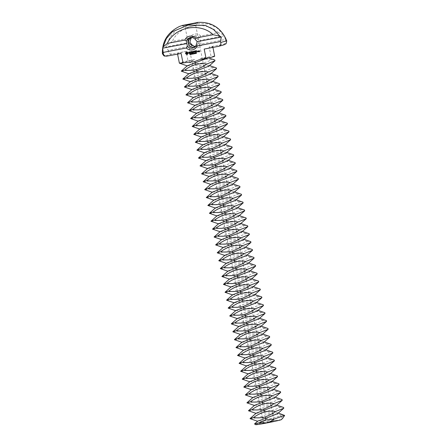 <?xml version="1.0" encoding="UTF-8"?>
<svg xmlns="http://www.w3.org/2000/svg" width="447" height="447" viewBox="0 0 447 447"><rect width="100%" height="100%" fill="white"/><g stroke="black" fill="none" stroke-linecap="round" stroke-linejoin="round"><path stroke-width="0.34" stroke-dasharray="2.23 1.68" d="M254.539 423.929L275.682 420.325L257.561 421.247M255.617 424.65A13.427 0.536 168.8 0 1 255.84 424.477A13.427 0.536 168.8 0 1 262.545 422.767M281.342 419.66L275.682 420.325M263.601 423.002L274.039 420.979L263.601 423.002M250.069 418.66L259.042 417.604L269.781 418.884L280.252 415.922L282.7 418.303M256.17 413.201L277.486 412.726L277.665 413.637M284.421 415.123L281.185 415.051L280.252 415.922M281.683 415.162C273.676 412.86 266.127 413.676 259.042 417.604M194.858 46.929L196.557 46.549L198.999 41.996L198.027 43.979L193.959 47.578M248.504 410.765L257.478 409.703C265.484 412.005 273.033 411.195 280.118 407.267L283.627 407.485M254.606 405.3L275.922 404.831L276.101 405.742M280.118 407.267C272.111 404.965 264.563 405.775 257.478 409.703M195.356 46.415A5.375 5.263 -112.5 0 0 200.675 43.007L199.585 37.481A5.375 5.263 -112.5 0 0 191.69 37.559M190.908 37.548L192.45 36.615C196.037 35.922 198.082 37.017 198.585 39.889C198.999 42.063 197.937 39.129 196.909 38.643C195.177 37.14 193.037 36.732 190.489 37.425L189.914 37.71M246.94 402.864L255.913 401.808C263.92 404.11 271.469 403.295 278.554 399.372L282.063 399.59M253.041 397.405L274.357 396.93L274.536 397.841M278.554 399.372C270.547 397.07 262.998 397.88 255.913 401.808M189.846 42.348L165.72 46.924L168.234 50.321L191.31 45.946A6.984 6.839 -112.5 0 0 202.301 43.862L200.675 43.007M202.301 43.862L225.377 39.487L224.327 35.81L200.2 40.386M223.461 34.665L224.327 35.81M223.411 34.726L218.203 32.653L200.742 35.967L199.585 37.481M200.742 35.967A6.984 6.839 -112.5 0 0 189.746 38.051L172.285 41.359L166.591 45.605L165.72 46.924M190.768 39.152L189.746 38.051M191.31 45.946L191.869 44.678M185.287 27.507L195.73 25.479L185.287 27.507M245.375 394.969L254.349 393.913C262.355 396.215 269.904 395.399 276.989 391.471L280.498 391.695M251.477 389.51L272.793 389.035L272.972 389.946M276.989 391.471C268.982 389.169 261.434 389.985 254.349 393.913M179.705 63.306L188.679 62.245L194.708 59.574L187.991 60.842L186.12 51.366L172.022 54.042C169.849 54.221 168.586 53.305 168.245 51.293L168.234 50.321M223.461 34.631L217.102 28.005L208.972 23.92L191.836 23.54L175.928 30.279L169.927 37.101L166.591 45.605M225.377 39.487L225.741 40.392C226.188 42.387 225.372 43.694 223.288 44.32L209.19 46.996L211.068 56.467L200.1 58.551L214.828 60.027M188.679 62.245C196.686 64.547 204.234 63.737 211.319 59.809M218.203 32.653C204.927 20.003 179.767 24.775 172.285 41.359M243.811 387.074L252.784 386.012C260.797 388.314 268.34 387.504 275.425 383.576L278.934 383.8M249.918 381.609L271.228 381.14L271.413 382.051M275.425 383.576C267.418 381.274 259.875 382.09 252.784 386.012M214.677 56.193A17.992 0.721 -11.2 0 0 211.068 56.467M198.971 59.881L208.034 57.635L200.1 58.551M207.492 57.568L207.302 58.278L208.034 57.635M204.19 49.064A17.992 0.721 -11.2 0 0 212.806 46.717A17.992 0.721 -11.2 0 0 209.19 46.996M187.371 65.737L208.688 65.268L208.866 66.178M185.689 62.401L179.677 63.256M187.991 60.842A17.992 0.721 -11.2 0 0 179.7 62.977A17.992 0.721 -11.2 0 0 179.376 63.183M194.708 59.574L179.772 63.189M186.12 51.366A17.992 0.721 -11.2 0 0 177.822 53.5A17.992 0.721 -11.2 0 0 177.504 53.707A17.992 0.721 -11.2 0 0 181.113 53.433M187.908 53.567L188.193 53.394M187.55 54.31L187.651 54.009M188.93 52.036L189.282 51.969M189.612 52.087L189.332 51.947M189.578 53.232L189.02 53.182M189.813 52.724L188.908 52.55M189.897 53.148L189.863 52.707M189.623 53.389L189.947 53.132M190.796 51.679L189.908 51.835M190.64 53.171L190.489 51.891M191.953 51.461L191.165 51.612M191.372 52.238L191.327 51.735M192.249 52.891L191.551 52.858L191.456 52.377M191.919 52.131L191.422 52.215M193.869 52.511L193.668 51.204M192.473 51.405L193.182 52.137M193.238 52.344L193.562 51.528M192.707 52.78L192.601 51.718M194.886 50.986L194.043 51.064M194.21 51.701L194.16 51.198M194.758 51.595L194.261 51.679M194.311 52.478L194.289 51.841M195.54 52.193L195.339 50.897M196.574 50.667L195.691 50.751M195.898 51.377L195.853 50.874M196.445 51.276L195.948 51.36M196.809 52.025L196.077 52.003L195.976 51.517M198.11 51.791L198.094 51.031L197.529 51.07M198.434 51.696L198.664 51.019M190.07 53.947L190.21 54.556M189.919 54.484L190.288 54.428M190.4 53.83L190.875 53.836L190.763 54.171M191.081 53.763L191.199 54.355M190.986 53.718L191.506 54.171M191.35 53.651L191.612 54.277M191.651 53.936L191.987 53.942M192.283 53.528L192.428 54.137M192.132 54.065L192.501 54.009M199.407 50.712L198.982 50.79M199.675 51.645L199.552 50.757M199.546 51.573L199.111 51.539M192.953 53.4L192.825 53.83L193.288 53.908M193.238 53.294L193.646 53.238L193.953 53.83M194.361 53.07L194.708 53.629M193.858 53.517L194.199 53.523M195.021 52.992L195.356 53.567M195.501 52.852L195.842 53.411M196.155 52.774L196.49 53.349M242.246 379.179L251.225 378.117C259.232 380.419 266.775 379.609 273.866 375.681L277.369 375.899M248.353 373.714L269.664 373.239L269.848 374.15M273.866 375.681C265.853 373.379 258.31 374.189 251.225 378.117M181.27 71.202L190.243 70.14C198.25 72.442 205.799 71.632 212.884 67.704L216.387 67.927M212.884 67.704C204.877 65.402 197.328 66.217 190.243 70.14M188.936 73.638L210.252 73.163L210.431 74.073M187.265 53.701L186.371 53.517L186.539 52.606M198.049 51.629L197.647 51.198M199.457 51.098L199.105 50.924M194.479 53.109L194.652 53.618M195.618 52.891L195.786 53.4M240.682 371.278L249.661 370.222C257.668 372.524 265.216 371.708 272.301 367.78L275.805 368.004M246.789 365.819L268.105 365.344L268.284 366.255M272.301 367.78C264.294 365.478 256.746 366.294 249.661 370.222M182.829 79.097L191.808 78.041C199.815 80.343 207.363 79.527 214.448 75.599L217.952 75.822M214.448 75.599C206.436 73.297 198.893 74.113 191.808 78.041M190.5 81.533L211.811 81.058L211.995 81.969M239.123 363.383L248.096 362.321C256.103 364.623 263.652 363.813 270.737 359.885L274.246 360.109M245.224 357.918L266.541 357.449L266.719 358.36M270.737 359.885C262.73 357.583 255.181 358.399 248.096 362.321M184.393 86.992L193.367 85.936C201.379 88.238 208.922 87.422 216.007 83.5L219.516 83.718M216.007 83.5C208 81.198 200.457 82.008 193.367 85.936M192.059 89.428L213.375 88.959L213.56 89.869M237.558 355.488L246.532 354.426C254.539 356.728 262.087 355.918 269.172 351.99L272.681 352.208M243.66 350.023L264.976 349.554L265.155 350.465M269.172 351.99C261.165 349.688 253.617 350.498 246.532 354.426M185.958 94.893L194.931 93.831C202.944 96.133 210.487 95.323 217.572 91.395L221.081 91.613M217.572 91.395C209.565 89.093 202.016 89.903 194.931 93.831M193.624 97.329L214.94 96.854L215.119 97.764M235.994 347.587L244.967 346.531C252.974 348.833 260.523 348.017 267.608 344.095L271.117 344.313M242.095 342.128L263.412 341.653L263.59 342.564M267.608 344.095C259.601 341.793 252.052 342.603 244.967 346.531M187.522 102.788L196.496 101.732C204.502 104.034 212.051 103.218 219.136 99.29L222.645 99.513M219.136 99.29C211.129 96.988 203.581 97.804 196.496 101.732M195.188 105.224L216.504 104.749L216.683 105.66M234.429 339.692L243.403 338.636C251.415 340.932 258.958 340.122 266.043 336.194L269.552 336.418M240.536 334.233L261.847 333.758L262.031 334.669M266.043 336.194C258.036 333.892 250.488 334.708 243.403 338.636M189.087 110.683L198.06 109.627C206.067 111.929 213.616 111.113 220.701 107.191L224.21 107.409M220.701 107.191C212.694 104.889 205.145 105.699 198.06 109.627M196.753 113.119L218.069 112.65L218.248 113.56M232.865 331.797L241.844 330.735C249.851 333.037 257.394 332.227 264.484 328.299L267.988 328.517M238.972 326.332L260.283 325.863L260.467 326.774M264.484 328.299C256.472 325.997 248.929 326.807 241.844 330.735M190.651 118.584L199.625 117.522C207.631 119.824 215.18 119.014 222.265 115.086L225.774 115.304M222.265 115.086C214.258 112.784 206.71 113.594 199.625 117.522M198.317 121.014L219.633 120.545L219.812 121.455M231.3 323.896L240.279 322.84C248.286 325.142 255.835 324.326 262.92 320.404L266.423 320.622M237.407 318.437L258.724 317.962L258.902 318.873M262.92 320.404C254.907 318.102 247.364 318.912 240.279 322.84M192.21 126.479L201.189 125.417C209.196 127.719 216.745 126.909 223.83 122.981L227.333 123.204M223.83 122.981C215.817 120.679 208.274 121.495 201.189 125.417M199.882 128.915L221.192 128.44L221.377 129.351M229.741 316.001L238.715 314.945C246.722 317.247 254.27 316.431 261.355 312.503L264.864 312.727M235.843 310.542L257.159 310.067L257.338 310.978M261.355 312.503C253.348 310.201 245.8 311.017 238.715 314.945M193.774 134.374L202.754 133.318C210.76 135.62 218.304 134.804 225.394 130.876L228.898 131.1M225.394 130.876C217.382 128.58 209.839 129.39 202.754 133.318M201.446 136.81L222.757 136.335L222.941 137.246M228.177 308.106L237.15 307.044C245.157 309.346 252.706 308.536 259.791 304.608L263.3 304.832M234.278 302.641L255.595 302.172L255.773 303.083M259.791 304.608C251.784 302.306 244.235 303.122 237.15 307.044M195.339 142.275L204.313 141.213C212.325 143.515 219.868 142.705 226.953 138.777L230.462 138.995M226.953 138.777C218.946 136.475 211.397 137.285 204.313 141.213M203.005 144.705L224.321 144.236L224.5 145.146M226.612 300.211L235.586 299.149C243.593 301.451 251.141 300.641 258.226 296.713L261.735 296.931M232.714 294.746L254.03 294.271L254.209 295.182M258.226 296.713C250.219 294.411 242.671 295.221 235.586 299.149M196.903 150.17L205.877 149.108C213.884 151.41 221.433 150.6 228.518 146.672L232.027 146.895M228.518 146.672C220.511 144.37 212.962 145.186 205.877 149.108M204.57 152.606L225.886 152.131L226.065 153.042M225.048 292.31L234.021 291.254C242.034 293.556 249.577 292.74 256.662 288.812L260.171 289.036M231.149 286.851L252.466 286.376L252.65 287.287M256.662 288.812C248.655 286.51 241.106 287.326 234.021 291.254M198.468 158.065L207.442 157.009C215.448 159.311 222.997 158.495 230.082 154.567L233.591 154.791M230.082 154.567C222.075 152.265 214.526 153.081 207.442 157.009M206.134 160.501L227.45 160.026L227.629 160.937M223.483 284.415L232.462 283.353C240.469 285.655 248.012 284.845 255.097 280.917L258.606 281.141M229.59 278.95L250.901 278.481L251.085 279.392M255.097 280.917C247.09 278.615 239.547 279.431 232.462 283.353M200.032 165.96L209.006 164.904C217.013 167.206 224.562 166.39 231.647 162.468L235.156 162.686M231.647 162.468C223.64 160.166 216.091 160.976 209.006 164.904M207.699 168.396L229.015 167.927L229.194 168.837M221.919 276.52L230.898 275.458C238.905 277.76 246.453 276.95 253.538 273.022L257.042 273.24M228.026 271.055L249.342 270.586L249.521 271.497M253.538 273.022C245.526 270.72 237.983 271.53 230.898 275.458M201.591 173.861L210.571 172.799C218.577 175.101 226.126 174.291 233.211 170.363L236.714 170.581M233.211 170.363C225.199 168.061 217.655 168.871 210.571 172.799M209.263 176.297L230.574 175.822L230.758 176.733M220.36 268.619L229.333 267.563C237.34 269.865 244.889 269.049 251.974 265.127L255.477 265.345M226.461 263.16L247.778 262.685L247.956 263.596M251.974 265.127C243.967 262.825 236.418 263.635 229.333 267.563M203.156 181.756L212.135 180.7C220.142 183.002 227.685 182.186 234.776 178.258L238.279 178.482M234.776 178.258C226.763 175.956 219.22 176.772 212.135 180.7M210.828 184.192L232.138 183.717L232.323 184.628M218.795 260.724L227.769 259.668C235.776 261.964 243.324 261.154 250.409 257.226L253.918 257.45M224.897 255.265L246.213 254.79L246.392 255.701M250.409 257.226C242.403 254.924 234.854 255.74 227.769 259.668M204.72 189.651L213.694 188.595C221.706 190.897 229.25 190.081 236.334 186.159L239.843 186.377M236.334 186.159C228.328 183.857 220.784 184.667 213.694 188.595M212.386 192.087L233.703 191.618L233.882 192.528M217.231 252.829L226.204 251.767C234.211 254.069 241.76 253.259 248.845 249.331L252.354 249.549M223.332 247.364L244.649 246.895L244.827 247.806M248.845 249.331C240.838 247.029 233.289 247.839 226.204 251.767M206.285 197.552L215.258 196.49C223.265 198.792 230.814 197.982 237.899 194.054L241.408 194.272M237.899 194.054C229.892 191.752 222.343 192.562 215.258 196.49M213.951 199.982L235.267 199.513L235.446 200.424M215.666 244.928L224.64 243.872C232.652 246.174 240.195 245.358 247.28 241.436L250.789 241.654M221.768 239.469L243.084 238.994L243.263 239.905M247.28 241.436C239.274 239.134 231.725 239.944 224.64 243.872M207.849 205.447L216.823 204.385C224.83 206.687 232.379 205.877 239.463 201.949L242.972 202.173M239.463 201.949C231.457 199.647 223.908 200.463 216.823 204.385M215.515 207.883L236.832 207.408L237.011 208.319M214.102 237.033L223.075 235.977C231.088 238.279 238.631 237.463 245.716 233.535L249.225 233.759M220.209 231.574L241.52 231.099L241.704 232.01M245.716 233.535C237.709 231.233 230.166 232.049 223.075 235.977M209.414 213.342L218.387 212.286C226.394 214.588 233.943 213.772 241.028 209.844L244.537 210.068M241.028 209.844C233.021 207.542 225.472 208.358 218.387 212.286M217.08 215.778L238.396 215.303L238.575 216.214M212.537 229.138L221.516 228.076C229.523 230.378 237.066 229.568 244.157 225.64L247.66 225.864M218.644 223.673L239.961 223.204L240.14 224.115M244.157 225.64C236.145 223.338 228.601 224.154 221.516 228.076M210.973 221.243L219.952 220.181C227.959 222.483 235.508 221.673 242.592 217.745L246.096 217.963M242.592 217.745C234.586 215.443 227.037 216.253 219.952 220.181M168.245 51.293A32.732 1.313 -11.2 0 0 162.971 52.852M226.595 40.509A32.732 1.313 -11.2 0 0 225.741 40.392M218.287 46.387A29.809 1.196 -11.2 0 0 223.288 44.32M172.022 54.042A29.809 1.196 -11.2 0 0 166.44 55.657A29.809 1.196 -11.2 0 0 167.016 56.11M277.486 412.726L278.352 413.028M188.461 44.085L263.501 423.069M198.999 41.996L274.039 420.979M275.922 404.831L276.788 405.133M193.372 47.863L194.596 47.36M196.557 46.549L197.775 46.041M189.271 37.928L190.489 37.425M192.45 36.615L193.674 36.112M274.357 396.93L275.223 397.232M182.186 25.563L185.198 27.574L188.047 41.973M197.747 22.479L195.73 25.49L198.585 39.889M272.793 389.035L273.659 389.337M271.228 381.14L272.094 381.442M212.94 47.404L212.806 46.717M177.582 54.104L177.504 53.707M208.732 57.931L207.497 57.501M269.664 373.239L270.536 373.541M208.688 65.268L209.554 65.569M268.105 365.344L268.971 365.646M210.252 73.163L211.118 73.464M266.541 357.449L267.407 357.751M211.811 81.058L212.677 81.36M264.976 349.554L265.842 349.856M213.375 88.959L214.242 89.26M263.412 341.653L264.278 341.955M214.94 96.854L215.806 97.155M261.847 333.758L262.713 334.06M216.504 104.749L217.371 105.051M260.283 325.863L261.149 326.165M218.069 112.65L218.935 112.951M258.724 317.962L259.59 318.264M219.633 120.545L220.5 120.846M257.159 310.067L258.025 310.369M221.192 128.44L222.058 128.742M255.595 302.172L256.461 302.474M222.757 136.335L223.623 136.637M254.03 294.271L254.896 294.573M224.321 144.236L225.187 144.537M252.466 286.376L253.332 286.678M225.886 152.131L226.752 152.433M250.901 278.481L251.767 278.783M227.45 160.026L228.316 160.328M249.342 270.586L250.208 270.888M229.015 167.927L229.881 168.228M247.778 262.685L248.644 262.987M230.574 175.822L231.445 176.124M246.213 254.79L247.079 255.092M232.138 183.717L233.004 184.019M244.649 246.895L245.515 247.197M233.703 191.618L234.569 191.919M243.084 238.994L243.95 239.296M235.267 199.513L236.133 199.815M241.52 231.099L242.386 231.401M236.832 207.408L237.698 207.71M239.961 223.204L240.827 223.506M238.396 215.303L239.262 215.605"/><path stroke-width="0.67" d="M259.422 422.711L266.272 423.058C268.764 422.599 271.329 421.281 273.966 419.102L265.658 419.968L259.422 422.711L254.539 423.929L257.735 421.096L265.859 418.241L265.06 416.934C260.975 417.945 257.159 418.135 253.611 417.509L250.069 418.66L257.779 421.32M273.966 419.102L284.616 415.447L282.7 418.303L281.141 419.767A13.427 0.536 168.8 0 1 266.272 423.058A13.427 0.536 168.8 0 1 255.617 424.65L254.539 423.929M281.141 419.767L281.928 419.141M276.788 405.133L283.627 407.485L283.772 408.245L275.542 411.497C271.994 410.866 268.178 411.061 264.099 412.073C260.053 413.469 256.561 415.285 253.611 417.509M275.223 397.232L282.063 399.59L282.213 400.344L276.101 405.742L256.17 413.201L250.052 418.599M283.772 408.245L277.665 413.637L265.859 418.241L265.658 419.968M284.616 415.447L278.352 413.028M193.959 47.578L190.009 46.795L188.461 44.085L188.383 43.136L194.858 46.929M275.542 411.497C272.597 413.721 269.1 415.531 265.06 416.934M252.047 409.614C254.997 407.39 258.489 405.574 262.534 404.172C266.613 403.16 270.429 402.971 273.977 403.596C271.033 405.82 267.535 407.636 263.495 409.039C259.411 410.05 255.595 410.24 252.047 409.614L248.504 410.765L256.215 413.425M273.659 389.337L280.498 391.695L280.649 392.449L274.536 397.841L254.606 405.3L248.487 410.704M186.846 43.588L187.466 46.499A5.375 5.263 -112.5 0 0 196.272 44.829L197.2 41.627L195.183 39.297A5.375 5.263 -112.5 0 0 186.365 40.968L186.846 43.588L162.719 48.164L163.244 53.361C163.585 55.372 164.842 56.288 167.016 56.11L181.113 53.433L182.991 62.91L194.696 61.574L198.971 59.881L206.061 58.535L204.19 49.064L218.287 46.387C220.371 45.762 221.187 44.454 220.74 42.459L220.377 41.554L197.3 45.929L196.272 44.829M191.69 37.559A5.375 5.263 -112.5 0 0 190.768 39.152L189.846 42.348L191.869 44.678A5.375 5.263 -112.5 0 0 195.356 46.415M189.914 37.71C188.271 38.923 187.651 40.342 188.047 41.973L188.316 42.8C188.293 41.04 189.159 39.291 190.908 37.548M250.482 401.713C253.432 399.489 256.93 397.679 260.97 396.277C265.054 395.265 268.87 395.075 272.419 395.701C269.468 397.925 265.971 399.735 261.931 401.138C257.846 402.149 254.03 402.345 250.482 401.713L246.94 402.864L254.65 405.53M282.213 400.344L273.977 403.596M272.094 381.442L278.934 383.8L279.084 384.554L272.972 389.946L253.041 397.405L246.928 402.803M187.466 46.499L186.31 48.013A6.984 6.839 -112.5 0 0 197.3 45.929M186.31 48.013L163.233 52.388M186.365 40.968L184.745 40.118L167.284 43.426L163.054 47.069L162.719 48.164M197.2 41.627L221.326 37.051L219.851 36.157L213.197 34.721L195.741 38.034L195.183 39.297M195.741 38.034A6.984 6.839 -112.5 0 0 184.745 40.118M221.326 37.051L220.377 41.554M248.923 393.818C251.868 391.594 255.366 389.784 259.405 388.382C263.49 387.37 267.306 387.175 270.854 387.806C267.904 390.03 264.412 391.84 260.366 393.243C256.287 394.254 252.471 394.444 248.923 393.818L245.375 394.969L253.086 397.629M280.649 392.449L272.419 395.701M270.536 373.541L277.369 375.899L277.52 376.653L271.413 382.051L251.477 389.51L245.364 394.908M162.971 52.852A32.732 1.313 -11.2 0 0 162.384 53.227L162.44 53.69C163.479 55.517 164.233 56.3 164.697 56.043L167.016 56.11M220.74 42.459A32.732 1.313 -11.2 0 0 226.595 40.509L226.718 40.951C226.461 43.041 226.07 44.052 225.539 43.99C224.349 44.633 225.456 44.504 218.488 46.343L218.287 46.387M186.36 51.936L185.561 52.936L185.639 53.651L186.639 54.484L187.55 54.31L188.137 52.93L187.07 51.869L186.203 52.02L185.622 53.4L186.69 54.461L187.366 54.4M188.93 52.036L188.718 52.718L189.718 53.087L188.919 53.361L189.606 53.405L189.813 52.724L188.813 52.355L189.662 52.187L188.93 52.036M189.796 51.953L190.282 51.941L190.618 53.21L190.439 51.913L190.897 51.746L189.796 51.953L190.333 51.925L190.64 53.171M191.953 51.461L191.104 51.707L191.456 53.053L192.305 52.807L191.5 52.88L191.405 52.394L192.02 52.198L191.372 52.238L191.277 51.757L191.953 51.461M193.132 52.154L192.333 51.472L192.59 52.752L192.551 51.735L193.182 52.394L193.517 51.55L193.808 52.606L193.618 51.226L193.132 52.154L193.462 51.215M194.886 50.986L193.942 51.165L194.289 52.517L194.238 51.858L194.853 51.656L194.21 51.701L194.115 51.215L194.886 50.986M195.289 50.913L195.479 52.288L195.289 50.913M196.574 50.667L195.63 50.846L195.976 52.198L196.825 51.953L196.026 52.025L195.926 51.539L196.54 51.338L195.898 51.377L195.803 50.897L196.574 50.667M198.11 51.791L198.043 51.053L197.485 51.075L197.552 51.818L198.11 51.791M198.345 50.997L198.407 51.735L198.826 51.008L198.345 50.997M190.355 54.327L189.88 54.573L190.266 54.361L189.841 53.975L190.238 53.891L189.886 54.104L190.355 54.327M190.305 53.975L189.914 54.02M190.232 54.467L190.003 53.891M190.243 54.545L189.919 54.484M190.863 53.947L190.528 54.489L190.4 53.83L190.863 53.947M191.562 54.294L191.031 53.78L191.065 54.389L191.07 53.701L191.456 54.188L191.433 53.634L191.562 54.294L191.031 53.78M191.936 53.964L191.651 53.936L191.936 53.964M192.568 53.908L192.098 54.154L192.478 53.936L192.054 53.556L192.456 53.472L192.098 53.679L192.568 53.908M192.517 53.556L192.126 53.595M192.333 54.087L192.216 53.472M192.456 54.121L192.132 54.065M199.407 50.712L198.881 50.891L198.96 51.293L199.435 51.282L199.144 51.824L199.675 51.645L199.407 50.712M193.238 53.931L192.696 53.897L192.763 53.389L193.143 53.467L192.752 53.517L192.836 53.919L193.238 53.931M193.188 53.444L192.813 53.456M193.143 53.992L192.746 53.875L192.892 53.344M193.903 53.852L193.367 53.953L193.238 53.294L193.903 53.852M194.708 53.355L194.367 53.69L194.261 53.171L194.708 53.355M194.758 53.606L194.417 53.668L194.417 53.053M194.149 53.545L193.858 53.517L194.149 53.545M195.305 53.584L194.953 53.651L195.043 52.947L195.305 53.584L194.993 53.573M195.076 53.556L195.026 52.942M195.847 53.137L195.501 53.472L195.4 52.953L195.847 53.137M195.892 53.389L195.551 53.456L195.551 52.841M196.44 53.372L196.088 53.439L196.177 52.735L196.44 53.372L196.127 53.361M196.211 53.344L196.16 52.724M182.32 25.457L197.747 22.479C197.932 22.847 182.158 25.971 182.186 25.563L182.32 25.457M163.054 47.069L166.362 38.576L172.296 31.782L188.036 25.11L205.335 25.418L213.532 29.48L219.851 36.157M213.197 34.721C199.926 22.071 174.766 26.842 167.284 43.426M247.359 385.923C250.303 383.699 253.801 381.883 257.841 380.481C261.925 379.469 265.741 379.279 269.29 379.905C266.339 382.129 262.847 383.945 258.802 385.348C254.723 386.359 250.907 386.549 247.359 385.923L243.811 387.074L251.521 389.734M279.084 384.554L270.854 387.806M268.971 365.646L275.805 368.004L275.955 368.758L269.848 374.15L249.918 381.609L243.799 387.013M206.061 58.535A17.992 0.721 -11.2 0 0 214.677 56.193L212.94 47.404M207.335 58.25L187.371 65.737L181.253 71.14L188.98 73.861M208.732 57.931L214.828 60.027L214.973 60.781L208.866 66.178L188.936 73.638L182.817 79.035L190.545 81.762M179.677 63.256L187.416 65.966M214.973 60.781L206.743 64.033C203.798 66.257 200.301 68.073 196.261 69.475C192.176 70.486 188.36 70.676 184.812 70.05L181.253 71.14M177.582 54.104L179.376 63.183A17.992 0.721 -11.2 0 0 182.991 62.91M188.964 52.025L188.768 52.696L189.724 52.847L189.528 53.254M189.277 52.137L189.606 52.215M189.003 52.187L189.327 52.115M188.975 53.204L189.623 53.389M190.439 51.913L190.841 51.83M191.21 51.601L191.411 52.969L192.249 52.891M191.277 51.757L191.992 51.606M191.405 52.394L191.964 52.277M192.428 51.388L192.707 52.78M193.517 51.55L193.758 52.517M192.551 51.735L193.154 52.344M194.115 51.215L194.825 51.07M194.043 51.064L194.311 52.478M194.238 51.858L194.797 51.74M195.222 50.863L195.507 52.249M195.803 50.897L196.518 50.751M195.73 50.746L195.931 52.115L196.769 52.036M195.926 51.539L196.484 51.422M197.647 51.88L198.116 51.779M197.423 51.17L197.602 51.796M198.272 50.947L198.434 51.696M190.612 54.461L190.45 53.819M191.148 54.361L190.986 53.718M191.456 54.188L191.405 53.64M198.982 50.79L199.502 51.595M199.144 51.824L199.619 51.723M193.892 53.841L193.4 53.674M193.45 53.925L193.288 53.282M184.812 70.05C187.762 67.827 191.255 66.011 195.3 64.608C199.379 63.597 203.195 63.407 206.743 64.033M245.794 378.022C248.744 375.798 252.237 373.988 256.276 372.586C260.361 371.574 264.177 371.384 267.725 372.01C264.775 374.234 261.283 376.05 257.243 377.447C253.158 378.458 249.342 378.654 245.794 378.022L242.246 379.179L249.962 381.839M277.52 376.653L269.29 379.905M267.407 357.751L274.246 360.109L274.391 360.863L268.284 366.255L248.353 373.714L242.235 379.112M186.377 77.946C189.327 75.722 192.819 73.911 196.859 72.509C200.943 71.498 204.76 71.302 208.308 71.933C205.357 74.157 201.865 75.968 197.825 77.37C193.741 78.381 189.925 78.571 186.377 77.946L182.817 79.035M209.554 65.569L216.387 67.927L216.538 68.682L208.308 71.933M216.538 68.682L210.431 74.073L190.5 81.533L184.393 86.992L192.104 89.657M186.773 52.511L187.539 53.294L186.723 53.819L186.22 53.037L187.03 52.517M197.647 51.198L198.049 51.629L197.697 51.707L197.647 51.198M199.105 50.924L199.457 51.098L199.105 50.924M194.54 53.668L194.367 53.159M195.674 53.45L195.501 52.942M244.23 370.127C247.18 367.903 250.672 366.093 254.712 364.691C258.796 363.679 262.613 363.484 266.161 364.115C263.216 366.339 259.718 368.149 255.678 369.552C251.594 370.563 247.778 370.753 244.23 370.127L240.682 371.278L248.398 373.943M275.955 368.758L267.725 372.01M265.842 349.856L272.681 352.208L272.832 352.968L266.719 358.36L246.789 365.819L240.67 371.217M187.941 85.841C190.886 83.617 194.384 81.807 198.423 80.404C202.508 79.393 206.324 79.203 209.872 79.829C206.922 82.052 203.43 83.863 199.39 85.265C195.305 86.277 191.489 86.472 187.941 85.841L184.382 86.93M211.118 73.464L217.952 75.822L218.102 76.577L209.872 79.829M218.102 76.577L211.995 81.969L192.059 89.428L185.958 94.893L193.668 97.552M186.98 52.534L187.259 52.612M197.596 51.221L197.954 51.142M197.904 51.159L197.999 51.651M199.055 50.941L199.407 50.863M242.665 362.232C245.615 360.008 249.108 358.192 253.153 356.79C257.232 355.778 261.048 355.588 264.596 356.22C261.651 358.438 258.154 360.254 254.114 361.657C250.029 362.668 246.213 362.858 242.665 362.232L239.123 363.383L246.833 366.043M274.391 360.863L266.161 364.115M264.278 341.955L271.117 344.313L271.268 345.067L265.155 350.465L245.224 357.918L239.106 363.322M189.506 93.741C192.45 91.518 195.948 89.702 199.988 88.299C204.072 87.288 207.889 87.098 211.437 87.724C208.486 89.948 204.994 91.764 200.949 93.166C196.87 94.177 193.054 94.367 189.506 93.741L185.946 94.831M212.677 81.36L219.516 83.718L219.667 84.472L211.437 87.724M219.667 84.472L213.56 89.869L193.624 97.329L187.522 102.788L195.233 105.447M241.101 354.331C244.051 352.107 247.549 350.297 251.588 348.895C255.673 347.883 259.483 347.693 263.037 348.319C260.087 350.543 256.589 352.359 252.549 353.761C248.465 354.767 244.649 354.963 241.101 354.331L237.558 355.488L245.269 358.148M272.832 352.968L264.596 356.22M262.713 334.06L269.552 336.418L269.703 337.172L263.59 342.564L243.66 350.023L237.547 355.426M191.065 101.637C194.015 99.413 197.513 97.597 201.552 96.2C205.637 95.189 209.453 94.993 213.001 95.624C210.051 97.848 206.553 99.659 202.513 101.061C198.429 102.072 194.618 102.262 191.065 101.637L187.511 102.726M214.242 89.26L221.081 91.613L221.231 92.373L213.001 95.624M221.231 92.373L215.119 97.764L195.188 105.224L189.087 110.683L196.797 113.348M239.536 346.436C242.486 344.212 245.984 342.402 250.024 341C254.108 339.988 257.925 339.798 261.473 340.424C258.522 342.648 255.025 344.458 250.985 345.861C246.906 346.872 243.09 347.062 239.536 346.436L235.994 347.587L243.704 350.252M271.268 345.067L263.037 348.319M261.149 326.165L267.988 328.517L268.139 329.277L262.031 334.669L242.095 342.128L235.982 347.526M192.629 109.532C195.579 107.308 199.077 105.498 203.117 104.095C207.196 103.084 211.012 102.894 214.566 103.52C211.615 105.743 208.118 107.554 204.078 108.956C199.993 109.968 196.177 110.163 192.629 109.532L189.075 110.621M215.806 97.155L222.645 99.513L222.796 100.268L214.566 103.52M222.796 100.268L216.683 105.66L196.753 113.119L190.634 118.522L198.362 121.243M237.977 338.541C240.922 336.317 244.42 334.501 248.459 333.104C252.544 332.093 256.36 331.897 259.908 332.529C256.958 334.753 253.466 336.563 249.42 337.966C245.342 338.977 241.525 339.167 237.977 338.541L234.429 339.692L242.14 342.352M269.703 337.172L261.473 340.424M259.59 318.264L266.423 320.622L266.574 321.376L260.467 326.774L240.536 334.233L234.418 339.631M194.194 117.427C197.144 115.209 200.636 113.393 204.681 111.99C208.76 110.979 212.576 110.789 216.124 111.415C213.18 113.639 209.682 115.455 205.642 116.857C201.558 117.868 197.742 118.058 194.194 117.427L190.634 118.522M217.371 105.051L224.21 107.409L224.355 108.163L216.124 111.415M224.355 108.163L218.248 113.56L198.317 121.014L192.21 126.479L199.926 129.138M236.413 330.646C239.363 328.422 242.855 326.606 246.895 325.204C250.979 324.192 254.796 324.002 258.344 324.628C255.393 326.852 251.901 328.668 247.862 330.07C243.777 331.082 239.961 331.272 236.413 330.646L232.865 331.797L240.581 334.457M268.139 329.277L259.908 332.529M258.025 310.369L264.864 312.727L265.01 313.481L258.902 318.873L238.972 326.332L232.853 331.735M195.758 125.328C198.708 123.104 202.2 121.288 206.24 119.885C210.325 118.88 214.141 118.684 217.689 119.315C214.739 121.539 211.247 123.35 207.207 124.752C203.122 125.763 199.306 125.953 195.758 125.328L192.199 126.417M218.935 112.951L225.774 115.304L225.919 116.064L217.689 119.315M225.919 116.064L219.812 121.455L199.882 128.915L193.774 134.374L201.491 137.039M234.848 322.745C237.798 320.521 241.291 318.711 245.33 317.309C249.415 316.297 253.231 316.107 256.779 316.733C253.829 318.957 250.337 320.767 246.297 322.17C242.213 323.181 238.396 323.377 234.848 322.745L231.3 323.896L239.016 326.561M266.574 321.376L258.344 324.628M256.461 302.474L263.3 304.832L263.445 305.586L257.338 310.978L237.407 318.437L231.289 323.835M197.323 133.223C200.273 130.999 203.765 129.189 207.805 127.786C211.889 126.775 215.705 126.585 219.253 127.211C216.303 129.434 212.811 131.245 208.771 132.647C204.687 133.659 200.871 133.849 197.323 133.223L193.763 134.312M220.5 120.846L227.333 123.204L227.484 123.959L219.253 127.211M227.484 123.959L221.377 129.351L201.446 136.81L195.339 142.275L203.05 144.934M233.284 314.85C236.234 312.626 239.726 310.816 243.771 309.413C247.85 308.402 251.667 308.207 255.215 308.838C252.27 311.062 248.772 312.872 244.732 314.275C240.648 315.286 236.832 315.476 233.284 314.85L229.741 316.001L237.452 318.661M265.01 313.481L256.779 316.733M254.896 294.573L261.735 296.931L261.886 297.685L255.773 303.083L235.843 310.542L229.724 315.94M198.887 141.118C201.832 138.894 205.329 137.084 209.369 135.681C213.454 134.67 217.27 134.48 220.818 135.106C217.868 137.33 214.376 139.146 210.33 140.542C206.251 141.554 202.435 141.749 198.887 141.118L195.328 142.207M222.058 128.742L228.898 131.1L229.048 131.854L220.818 135.106M229.048 131.854L222.941 137.246L203.005 144.705L196.903 150.17L204.614 152.829M231.719 306.955C234.669 304.731 238.167 302.915 242.207 301.513C246.291 300.501 250.102 300.311 253.656 300.937C250.706 303.161 247.208 304.977 243.168 306.379C239.084 307.391 235.267 307.581 231.719 306.955L228.177 308.106L235.887 310.766M263.445 305.586L255.215 308.838M253.332 286.678L260.171 289.036L260.322 289.79L254.209 295.182L234.278 302.641L228.166 308.044M200.446 149.019C203.396 146.795 206.894 144.979 210.934 143.576C215.018 142.565 218.834 142.375 222.382 143.001C219.432 145.225 215.935 147.041 211.895 148.443C207.816 149.454 204 149.644 200.446 149.019L196.892 150.108M223.623 136.637L230.462 138.995L230.613 139.749L222.382 143.001M230.613 139.749L224.5 145.146L204.57 152.606L198.468 158.065L206.179 160.73M230.155 299.054C233.105 296.83 236.603 295.02 240.642 293.618C244.727 292.606 248.543 292.416 252.091 293.042C249.141 295.266 245.643 297.082 241.603 298.479C237.519 299.49 233.708 299.686 230.155 299.054L226.612 300.211L234.323 302.87M261.886 297.685L253.656 300.937M251.767 278.783L258.606 281.141L258.757 281.895L252.65 287.287L232.714 294.746L226.601 300.144M202.01 156.914C204.961 154.69 208.458 152.88 212.498 151.477C216.583 150.466 220.393 150.27 223.947 150.902C220.997 153.125 217.499 154.936 213.459 156.338C209.375 157.35 205.559 157.54 202.01 156.914L198.457 158.003M225.187 144.537L232.027 146.895L232.177 147.65L223.947 150.902M232.177 147.65L226.065 153.042L206.134 160.501L200.016 165.898L207.743 168.625M228.596 291.159C231.54 288.935 235.038 287.125 239.078 285.722C243.162 284.711 246.979 284.515 250.527 285.147C247.577 287.371 244.084 289.181 240.039 290.584C235.96 291.595 232.144 291.785 228.596 291.159L225.048 292.31L232.758 294.975M260.322 289.79L252.091 293.042M250.208 270.888L257.042 273.24L257.193 274L251.085 279.392L231.149 286.851L225.037 292.249M203.575 164.809C206.525 162.585 210.017 160.775 214.063 159.372C218.142 158.361 221.958 158.171 225.506 158.797C222.561 161.021 219.064 162.831 215.024 164.233C210.939 165.245 207.123 165.44 203.575 164.809L200.016 165.898M226.752 152.433L233.591 154.791L233.736 155.545L225.506 158.797M233.736 155.545L227.629 160.937L207.699 168.396L201.591 173.861L209.308 176.52M227.031 283.264C229.982 281.04 233.474 279.224 237.513 277.822C241.598 276.81 245.414 276.62 248.962 277.252C246.012 279.476 242.52 281.286 238.48 282.688C234.396 283.7 230.579 283.89 227.031 283.264L223.483 284.415L231.2 287.075M258.757 281.895L250.527 285.147M248.644 262.987L255.477 265.345L255.628 266.099L249.521 271.497L229.59 278.95L223.472 284.353M205.139 172.71C208.09 170.486 211.582 168.67 215.622 167.267C219.706 166.256 223.522 166.066 227.07 166.692C224.12 168.916 220.628 170.732 216.588 172.134C212.504 173.145 208.688 173.335 205.139 172.71L201.58 173.799M228.316 160.328L235.156 162.686L235.301 163.44L227.07 166.692M235.301 163.44L229.194 168.837L209.263 176.297L203.156 181.756L210.872 184.415M225.467 275.363C228.417 273.139 231.909 271.329 235.949 269.927C240.033 268.915 243.85 268.725 247.398 269.351C244.448 271.575 240.955 273.391 236.916 274.793C232.831 275.799 229.015 275.995 225.467 275.363L221.919 276.52L229.635 279.179M257.193 274L248.962 277.252M247.079 255.092L253.918 257.45L254.064 258.204L247.956 263.596L228.026 271.055L221.908 276.458M206.704 180.605C209.654 178.381 213.146 176.565 217.186 175.168C221.271 174.157 225.087 173.961 228.635 174.593C225.685 176.816 222.193 178.627 218.153 180.029C214.068 181.041 210.252 181.231 206.704 180.605L203.145 181.694M229.881 168.228L236.714 170.581L236.865 171.341L228.635 174.593M236.865 171.341L230.758 176.733L210.828 184.192L204.72 189.651L212.431 192.316M223.902 267.468C226.852 265.244 230.345 263.434 234.39 262.031C238.469 261.02 242.285 260.83 245.833 261.456C242.889 263.68 239.391 265.49 235.351 266.893C231.267 267.904 227.45 268.099 223.902 267.468L220.36 268.619L228.071 271.284M255.628 266.099L247.398 269.351M245.515 247.197L252.354 249.549L252.505 250.309L246.392 255.701L226.461 263.16L220.343 268.558M208.268 188.5C211.213 186.276 214.711 184.466 218.751 183.063C222.835 182.052 226.651 181.862 230.199 182.488C227.249 184.712 223.757 186.522 219.712 187.924C215.633 188.936 211.817 189.131 208.268 188.5L204.709 189.589M231.445 176.124L238.279 178.482L238.43 179.236L230.199 182.488M238.43 179.236L232.323 184.628L212.386 192.087L206.285 197.552L213.996 200.211M222.338 259.573C225.288 257.349 228.78 255.533 232.826 254.136C236.904 253.125 240.721 252.929 244.269 253.561C241.324 255.785 237.826 257.595 233.787 258.997C229.702 260.009 225.886 260.199 222.338 259.573L218.795 260.724L226.506 263.384M254.064 258.204L245.833 261.456M243.95 239.296L250.789 241.654L250.94 242.408L244.827 247.806L224.897 255.265L218.779 260.662M209.833 196.395C212.778 194.171 216.275 192.361 220.315 190.958C224.4 189.947 228.216 189.757 231.764 190.383C228.814 192.607 225.322 194.423 221.276 195.825C217.197 196.836 213.381 197.026 209.833 196.395L206.274 197.49M233.004 184.019L239.843 186.377L239.994 187.131L231.764 190.383M239.994 187.131L233.882 192.528L213.951 199.982L207.849 205.447L215.56 208.106M220.773 251.678C223.723 249.454 227.221 247.638 231.261 246.236C235.345 245.224 239.162 245.034 242.71 245.66C239.76 247.884 236.262 249.7 232.222 251.102C228.138 252.114 224.321 252.304 220.773 251.678L217.231 252.829L224.942 255.488M252.505 250.309L244.269 253.561M242.386 231.401L249.225 233.759L249.376 234.513L243.263 239.905L223.332 247.364L217.22 252.767M211.392 204.296C214.342 202.072 217.84 200.256 221.88 198.854C225.964 197.848 229.78 197.652 233.328 198.284C230.378 200.507 226.88 202.318 222.841 203.72C218.756 204.732 214.94 204.922 211.392 204.296L207.838 205.385M234.569 191.919L241.408 194.272L241.559 195.032L233.328 198.284M241.559 195.032L235.446 200.424L215.515 207.883L209.397 213.28L217.125 216.007M219.214 243.777C222.159 241.553 225.657 239.743 229.697 238.34C233.781 237.329 237.597 237.139 241.145 237.765C238.195 239.989 234.703 241.799 230.658 243.202C226.579 244.213 222.762 244.408 219.214 243.777L215.666 244.928L223.377 247.593M250.94 242.408L242.71 245.66M240.827 223.506L247.66 225.864L247.811 226.618L241.704 232.01L221.768 239.469L215.655 244.867M212.956 212.191C215.907 209.967 219.399 208.157 223.444 206.754C227.523 205.743 231.339 205.547 234.887 206.179C231.943 208.403 228.445 210.213 224.405 211.615C220.321 212.627 216.504 212.817 212.956 212.191L209.397 213.28M236.133 199.815L242.972 202.173L243.123 202.927L234.887 206.179M243.123 202.927L237.011 208.319L217.08 215.778L210.973 221.243L218.689 223.902M217.65 235.882C220.594 233.658 224.092 231.848 228.132 230.445C232.216 229.434 236.033 229.238 239.581 229.87C236.631 232.094 233.138 233.904 229.099 235.306C225.014 236.318 221.198 236.508 217.65 235.882L214.102 237.033L221.813 239.698M249.376 234.513L241.145 237.765M239.262 215.605L246.096 217.963L246.247 218.717L240.14 224.115L220.209 231.574L214.091 236.971M214.521 220.086C217.471 217.862 220.963 216.052 225.003 214.649C229.087 213.638 232.904 213.448 236.452 214.074C233.507 216.298 230.009 218.114 225.97 219.511C221.885 220.522 218.069 220.717 214.521 220.086L210.962 221.176M237.698 207.71L244.537 210.068L244.682 210.822L236.452 214.074M244.682 210.822L238.575 216.214L218.644 223.673L212.537 229.138L220.254 231.797M216.085 227.987C219.036 225.763 222.528 223.947 226.568 222.545C230.652 221.533 234.468 221.343 238.016 221.969C235.066 224.193 231.574 226.009 227.534 227.411C223.45 228.423 219.633 228.613 216.085 227.987L212.526 229.076M247.811 226.618L239.581 229.87M246.247 218.717L238.016 221.969M264.099 412.073L264.294 410.346L263.495 409.039M262.534 404.172L262.73 402.451L261.931 401.138M260.97 396.277L261.165 394.556L260.366 393.243M259.405 388.382L259.606 386.655L258.802 385.348M182.912 25.267L179.565 26.423C167.899 32.167 162.172 41.102 162.384 53.227A32.732 1.313 -11.2 0 0 163.244 53.361M257.841 380.481L258.042 378.76L257.243 377.447M195.3 64.608L195.495 62.887L194.696 61.574M196.859 72.509L197.06 70.782L196.261 69.475M256.276 372.586L256.477 370.865L255.678 369.552M198.423 80.404L198.624 78.683L197.825 77.37M254.712 364.691L254.913 362.964L254.114 361.657M199.988 88.299L200.189 86.578L199.39 85.265M253.153 356.79L253.348 355.069L252.549 353.761M201.552 96.2L201.748 94.473L200.949 93.166M251.588 348.895L251.784 347.174L250.985 345.861M203.117 104.095L203.312 102.369L202.513 101.061M250.024 341L250.225 339.273L249.42 337.966M204.681 111.99L204.877 110.269L204.078 108.956M248.459 333.104L248.661 331.378L247.862 330.07M206.24 119.885L206.441 118.164L205.642 116.857M246.895 325.204L247.096 323.483L246.297 322.17M207.805 127.786L208.006 126.06L207.207 124.752M245.33 317.309L245.532 315.588L244.732 314.275M209.369 135.681L209.57 133.96L208.771 132.647M243.771 309.413L243.967 307.687L243.168 306.379M210.934 143.576L211.135 141.855L210.33 140.542M242.207 301.513L242.403 299.792L241.603 298.479M212.498 151.477L212.694 149.751L211.895 148.443M240.642 293.618L240.838 291.897L240.039 290.584M214.063 159.372L214.258 157.651L213.459 156.338M239.078 285.722L239.279 283.996L238.48 282.688M215.622 167.267L215.823 165.546L215.024 164.233M237.513 277.822L237.715 276.101L236.916 274.793M217.186 175.168L217.387 173.442L216.588 172.134M235.949 269.927L236.15 268.206L235.351 266.893M218.751 183.063L218.952 181.337L218.153 180.029M234.39 262.031L234.586 260.305L233.787 258.997M220.315 190.958L220.516 189.237L219.712 187.924M232.826 254.136L233.021 252.41L232.222 251.102M221.88 198.854L222.075 197.133L221.276 195.825M231.261 246.236L231.457 244.515L230.658 243.202M223.444 206.754L223.64 205.028L222.841 203.72M229.697 238.34L229.898 236.619L229.099 235.306M225.003 214.649L225.204 212.928L224.405 211.615M228.132 230.445L228.333 228.719L227.534 227.411M226.568 222.545L226.769 220.824L225.97 219.511M196.959 22.484C212.493 21.177 221.969 29.323 226.595 40.509"/></g></svg>

